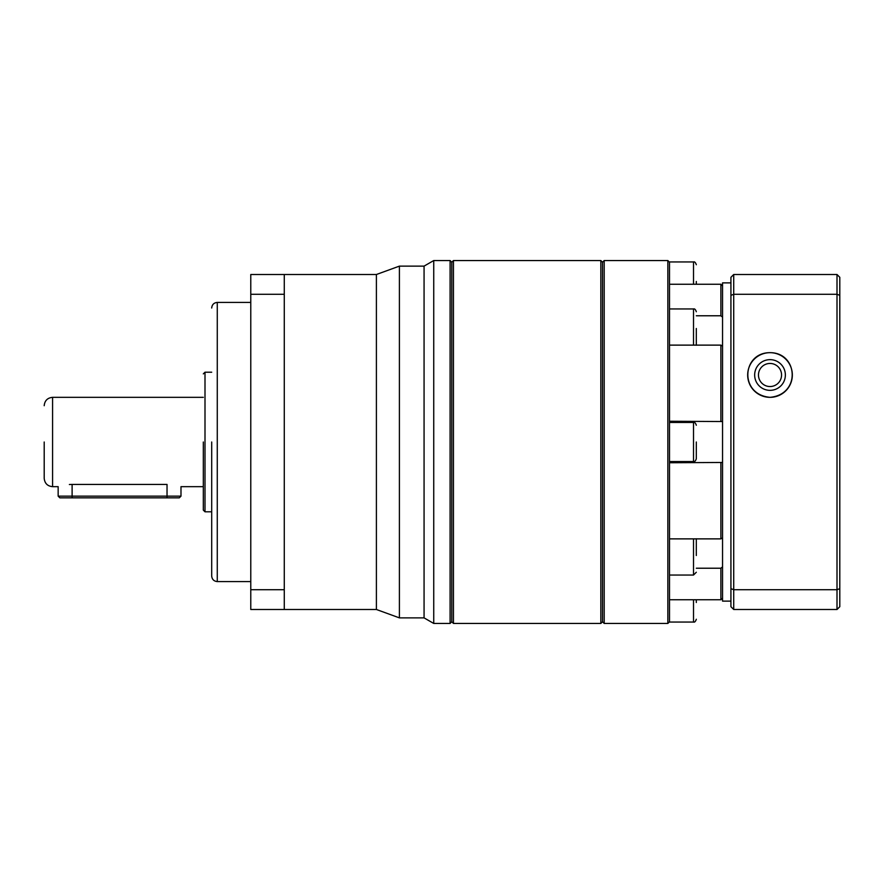 <?xml version="1.0" encoding="UTF-8"?>
<svg xmlns="http://www.w3.org/2000/svg" width="884" height="884" viewBox="0 0 884 884"><rect width="100%" height="100%" fill="white"/><g stroke="black" fill="none" stroke-linecap="round" stroke-linejoin="round"><path stroke-width="1.33" d="M211.696 442L211.696 575.992L211.696 442M203.32 442L203.32 510.112L203.32 442M44.2 442L44.2 478.288L44.2 442M600.844 260.548L602.512 262.228L602.512 621.772L600.844 623.452L600.844 260.548L453.448 260.548L453.448 623.452L451.768 621.772L451.768 262.228L451.768 621.772L450.1 623.452L433.735 623.452L433.735 260.548L450.1 260.548L450.1 623.452M433.735 260.548L424.066 266.128L424.066 617.872L433.735 623.452M424.066 266.128L399.402 266.128L399.402 617.872L424.066 617.872M284.272 294.284L284.272 589.716L250.78 589.716L250.78 294.284L284.272 294.284L284.272 274.504L376.396 274.504L376.396 609.496L399.402 617.872M284.272 589.716L284.272 609.496L376.396 609.496M284.272 274.504L250.78 274.504L250.78 294.284M250.78 589.716L250.78 609.496L284.272 609.496M69.372 484.52L72.112 484.432C54.101 486.874 54.101 486.874 72.112 484.432L167.032 484.432C185.043 486.874 185.043 486.874 167.032 484.432L167.032 496.156L180.988 496.156L180.988 486.664L203.32 486.664M72.112 484.432L72.112 497.836L59.836 497.836L58.156 496.156L167.032 496.156L167.032 497.836L179.308 497.836L180.988 496.156M72.112 497.836L167.032 497.836M696.316 602.512L696.316 599.761M696.316 555.506L696.316 538.754L696.316 555.506M696.316 442L696.316 458.752L696.316 442M696.316 328.494L696.316 345.246L696.316 328.494M696.316 284.239L696.316 281.488M604.192 442L604.192 260.548L667.84 260.548L667.84 623.452L604.192 623.452L604.192 442M669.508 262.261L669.508 621.739M696.316 315.776L720.88 315.776L722.548 317.146M669.508 421.248L722.548 421.535M669.508 538.875L720.88 538.875L722.548 537.914M770.008 363.457A11.536 11.536 0 0 0 758.472 375.004A11.536 11.536 0 0 0 770.008 386.54A11.536 11.536 0 0 0 781.555 375.004A11.536 11.536 0 0 0 770.008 363.457M785.368 375.004A15.348 15.348 0 0 1 770.008 390.352A15.348 15.348 0 0 1 754.66 375.004A15.348 15.348 0 0 1 770.008 359.644A15.348 15.348 0 0 1 785.368 375.004M722.548 285.886L720.88 284.239L669.508 284.239M720.88 315.776L720.88 284.239M722.548 346.086L720.88 345.125L669.508 345.125M720.88 421.248L720.88 345.125M722.548 462.465L669.508 462.752M720.88 538.875L720.88 462.752M722.548 566.854L720.88 568.224L696.316 568.224M669.508 599.761L720.88 599.761L720.88 568.224M720.88 599.761L722.548 598.114M770.008 397.336C738.991 394.573 741.93 352.495 770.008 352.672C798.064 352.528 801.081 394.529 770.008 397.336A22.332 22.332 0 0 1 747.676 375.004A22.332 22.332 0 0 1 770.008 352.672A22.332 22.332 0 0 1 792.34 375.004A22.332 22.332 0 0 1 770.008 397.336M730.924 282.88L722.548 282.88L722.548 601.12L730.924 601.12M837.004 589.716L837.004 294.284L733.72 294.284L733.72 589.716L837.004 589.716L839.8 588.656L839.8 295.344L837.004 294.284L837.004 274.504L733.72 274.504L733.72 294.284L730.924 295.344L730.924 588.656L733.72 589.716L733.72 609.496L837.004 609.496L837.004 589.716M839.8 295.344L839.8 277.3L837.004 274.504M733.72 274.504L730.924 277.3L730.924 295.344M839.8 588.656L839.8 606.7L837.004 609.496M730.924 588.656L730.924 606.7L733.72 609.496M250.78 302.416L217.276 302.416L217.276 581.584C213.895 581.241 212.027 579.385 211.696 575.992M211.696 372.208L205 372.208L205 511.792L203.32 510.112M203.32 397.336L52.576 397.336L52.576 486.664C47.493 486.167 44.697 483.371 44.2 478.288M667.84 623.452L669.232 622.06L693.52 622.06L693.52 599.761M669.508 575.042L693.52 575.042L693.52 538.875M669.508 461.536L693.52 461.536L693.52 422.464C694.614 422.066 695.553 422.994 696.316 425.248M693.52 345.125L693.52 308.958C694.614 308.571 695.553 309.499 696.316 311.754M693.52 284.239L693.52 261.94C694.614 261.553 695.553 262.482 696.316 264.736M453.448 260.548L451.768 262.228L450.1 260.548M376.396 274.504L399.402 266.128M217.276 581.584L250.78 581.584M217.276 302.416C213.895 302.759 212.027 304.615 211.696 308.008M205 511.792L211.696 511.792M205 372.208L203.32 373.888M52.576 486.664L58.156 486.664L58.156 496.156M52.576 397.336C47.493 397.833 44.697 400.629 44.2 405.712M693.52 622.06C694.614 622.446 695.553 621.518 696.316 619.264M693.52 575.042L696.316 572.246M693.52 461.536C694.614 461.934 695.553 461.006 696.316 458.752M602.512 262.228L604.192 260.548M693.52 261.94L669.232 261.94L667.84 260.548M669.508 422.464L693.52 422.464M669.508 308.958L693.52 308.958M600.844 623.452L453.448 623.452M602.512 621.772L604.192 623.452"/></g></svg>
